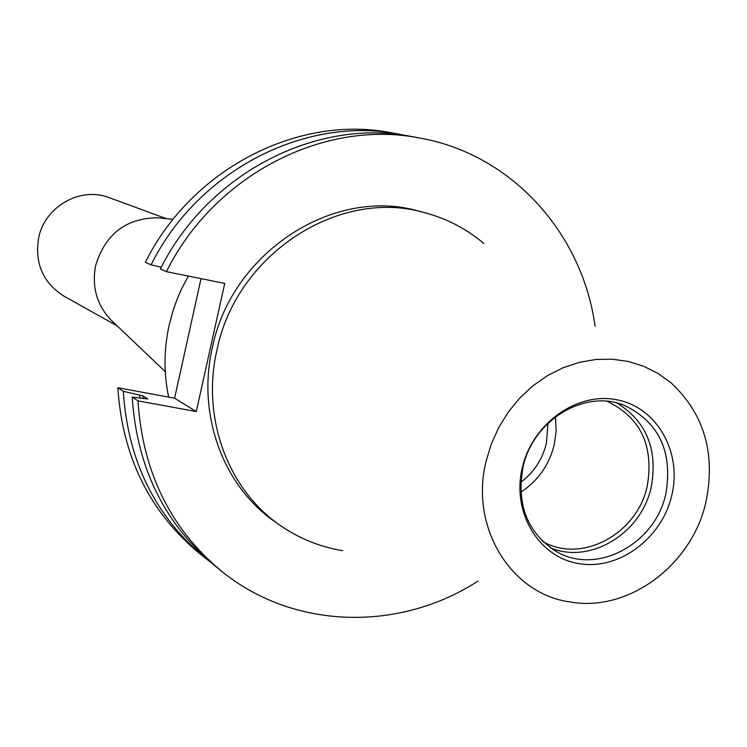 <?xml version="1.0" encoding="UTF-8"?>
<svg xmlns="http://www.w3.org/2000/svg" width="747" height="747" viewBox="0 0 747 747"><rect width="100%" height="100%" fill="white"/><g stroke="black" fill="none" stroke-linecap="round" stroke-linejoin="round"><path stroke-width="1.12" d="M342.714 550.651C320.342 547.028 299.752 538.783 280.937 525.907C228.321 490.452 201.195 418.199 216.891 350.352C236.061 254.12 339.231 187.497 424.894 212.755C446.911 218.647 466.586 228.909 483.897 243.522M280.937 525.907L276.035 522.517C223.689 487.24 196.694 415.407 212.288 347.971C231.327 252.318 333.909 186.115 419.123 211.233L424.894 212.755M486.064 461.347L491.33 443.905L498.865 427.265L508.502 411.784L520.015 397.806L533.162 385.639L547.644 375.536L563.145 367.711L579.327 362.323L595.835 359.466L612.307 359.204L628.404 361.501L643.793 366.319L658.144 373.509L671.17 382.931C704.188 413.866 715.794 453.485 705.99 501.807C692.152 564.816 628.778 612.353 570.456 602.026C511.004 594.313 469.546 527.158 486.064 461.347M671.74 495.504C661.758 538.783 618.572 570.671 578.636 563.583C538.559 557.141 511.639 512.358 522.237 468.005C532.237 423.54 577.188 391.54 617.078 399.822C657.136 407.451 682.291 452.337 671.74 495.504M665.866 493.702C655.483 543.723 597.311 575.339 556.982 551.884C527.709 533.535 516.364 505.374 522.956 467.398C532.723 420.225 584.882 388.729 624.333 405.35C659.097 422.298 672.935 451.748 665.866 493.702M616.994 403.025C646.594 421.467 657.995 449.517 651.188 487.193C641.44 533.433 590.102 564.751 550.427 547.822M607.134 401.326L607.479 401.456C640.739 417.722 653.998 445.903 647.266 485.989C637.368 533.816 581.717 564.013 543.05 541.622L542.724 541.454M555.479 416.798L556.188 430.72L554.265 444.698C549.129 465.082 537.989 480.9 520.836 492.17M547.971 423.222L546.412 443.223C542.406 459.405 533.872 472.421 520.818 482.282M117.139 325.86L63.981 296.167C43.083 282.842 34.614 263.514 38.573 238.172C44.549 206.62 80.564 186.171 109.258 197.666L166.413 218.675M113.264 322.172L110.752 319.781C96.755 304.72 91.713 286.699 95.616 265.717C105.178 234.147 125.851 218.171 157.636 217.788L161.081 218.133M168.635 397.105C163.686 373.565 163.826 349.727 169.046 325.599L172.977 310.901L176.759 300.117L181.232 289.593L188.253 276.063M210.196 561.921L199.225 553.219C149.54 511.882 122.415 456.716 117.839 387.721L123.283 391.279L142.957 395.882L147.775 398.973L132.228 397.115L137.971 400.859L196.284 411.56L224.726 283.43L166.422 271.647C214.454 174.779 324.609 118.68 420.384 138.167C511.826 154.47 582.492 233.419 595.07 326.28M201.036 278.65L174.583 398.207L117.839 387.721M161.305 267.258L151.062 264.849L145.357 262.328C191.96 168.355 299.061 113.974 392.418 132.957L406.172 135.618M477.903 581.147C399.234 632.074 293.3 629.833 221.392 571.044C170.409 528.633 142.602 471.908 137.971 400.859M221.392 571.044L215.08 565.965C164.461 523.862 136.85 467.575 132.228 397.115M166.422 271.647L160.409 268.995C208.04 172.949 317.326 117.335 412.419 136.682L420.384 138.167M143.116 398.226L142.957 395.882M139.782 397.88L139.614 395.266M205.229 558.046C155.199 516.42 127.877 460.834 123.283 391.279M151.062 264.849C198.048 170.101 305.981 115.253 400 134.367M174.583 398.207L196.284 411.56M157.636 217.788L173.071 219.357M110.752 319.781L165.255 371.632"/></g></svg>
